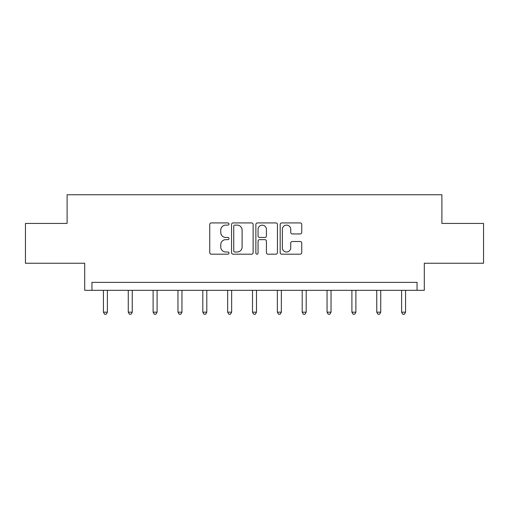 <?xml version="1.0" encoding="UTF-8"?>
<svg xmlns="http://www.w3.org/2000/svg" width="509" height="509" viewBox="0 0 509 509"><rect width="100%" height="100%" fill="white"/><g stroke="black" fill="none" stroke-linecap="round" stroke-linejoin="round"><path stroke-width="0.76" d="M229.018 224.017A1.094 1.094 0 0 0 227.924 222.923L211.311 222.923A1.565 1.565 0 0 0 209.746 224.482L209.746 252.629A1.565 1.565 0 0 0 211.311 254.188L227.924 254.188A1.094 1.094 0 0 0 229.018 253.094A1.094 1.094 0 0 0 227.924 252L225.773 252A5.001 5.001 0 0 1 220.766 246.999L220.766 244.651A5.001 5.001 0 0 1 225.773 239.65L227.924 239.65A1.094 1.094 0 0 0 229.018 238.556A1.094 1.094 0 0 0 227.924 237.461L225.773 237.461A5.001 5.001 0 0 1 220.766 232.46L220.766 230.113A5.001 5.001 0 0 1 225.773 225.112L227.924 225.112A1.094 1.094 0 0 0 229.018 224.017M25.45 223.426L25.45 263.242L84.704 263.242L84.704 290.321L424.296 290.321L424.296 263.242L483.55 263.242L483.55 223.426L441.895 223.426L441.895 194.75L67.105 194.75L67.105 223.426L25.45 223.426M300.195 233.943A1.565 1.565 0 0 0 301.754 232.378L301.754 224.482A1.565 1.565 0 0 0 300.195 222.923L281.744 222.923A1.565 1.565 0 0 0 280.179 224.482L280.179 252.629A1.565 1.565 0 0 0 281.744 254.188L300.195 254.188A1.565 1.565 0 0 0 301.754 252.629L301.754 243.092A1.565 1.565 0 0 0 300.195 241.527L292.3 241.527A1.565 1.565 0 0 0 290.734 243.092L290.734 247.819A4.18 4.18 0 0 1 286.554 252A4.18 4.18 0 0 1 282.368 247.819L282.368 229.292A4.18 4.18 0 0 1 286.554 225.112A4.18 4.18 0 0 1 290.734 229.292L290.734 232.378A1.565 1.565 0 0 0 292.3 233.943L300.195 233.943M417.049 290.321L417.049 282.361L91.951 282.361L91.951 290.321M253.132 224.482A1.565 1.565 0 0 0 251.567 222.923L233.122 222.923A1.565 1.565 0 0 0 231.557 224.482L231.557 252.629A1.565 1.565 0 0 0 233.122 254.188L251.567 254.188A1.565 1.565 0 0 0 253.132 252.629L253.132 224.482M257.433 222.923L275.878 222.923A1.565 1.565 0 0 1 277.443 224.482L277.443 252.629A1.565 1.565 0 0 1 275.878 254.188L267.982 254.188A1.565 1.565 0 0 1 266.423 252.629L266.423 241.215A1.565 1.565 0 0 0 264.858 239.65L259.622 239.65A1.565 1.565 0 0 0 258.057 241.215L258.057 253.094A1.094 1.094 0 0 1 256.962 254.188A1.094 1.094 0 0 1 255.868 253.094L255.868 224.482A1.565 1.565 0 0 1 257.433 222.923M234.84 225.112A1.094 1.094 0 0 0 233.746 226.206L233.746 250.905A1.094 1.094 0 0 0 234.84 252L237.105 252A5.001 5.001 0 0 0 242.112 246.999L242.112 230.113A5.001 5.001 0 0 0 237.105 225.112L234.84 225.112M266.423 229.368A4.18 4.18 0 0 0 262.237 225.188A4.18 4.18 0 0 0 258.057 229.368L258.057 235.896A1.565 1.565 0 0 0 259.622 237.461L264.858 237.461A1.565 1.565 0 0 0 266.423 235.896L266.423 229.368M103.422 290.321L103.422 312.176L107.399 312.176L107.399 290.321M107.399 312.176L106.209 314.25L104.612 314.25L103.422 312.176M128.268 290.321L128.268 312.176L132.251 312.176L132.251 290.321M132.251 312.176L131.055 314.25L129.464 314.25L128.268 312.176M153.114 290.321L153.114 312.176L157.096 312.176L157.096 290.321M157.096 312.176L155.9 314.25L154.31 314.25L153.114 312.176M177.965 290.321L177.965 312.176L181.948 312.176L181.948 290.321M181.948 312.176L180.752 314.25L179.162 314.25L177.965 312.176M202.811 290.321L202.811 312.176L206.794 312.176L206.794 290.321M206.794 312.176L205.598 314.25L204.007 314.25L202.811 312.176M227.663 290.321L227.663 312.176L231.646 312.176L231.646 290.321M231.646 312.176L230.45 314.25L228.853 314.25L227.663 312.176M252.509 290.321L252.509 312.176L256.491 312.176L256.491 290.321M256.491 312.176L255.295 314.25L253.705 314.25L252.509 312.176M277.354 290.321L277.354 312.176L281.337 312.176L281.337 290.321M281.337 312.176L280.147 314.25L278.55 314.25L277.354 312.176M302.206 290.321L302.206 312.176L306.189 312.176L306.189 290.321M306.189 312.176L304.993 314.25L303.402 314.25L302.206 312.176M327.052 290.321L327.052 312.176L331.035 312.176L331.035 290.321M331.035 312.176L329.838 314.25L328.248 314.25L327.052 312.176M351.904 290.321L351.904 312.176L355.886 312.176L355.886 290.321M355.886 312.176L354.69 314.25L353.1 314.25L351.904 312.176M376.749 290.321L376.749 312.176L380.732 312.176L380.732 290.321M380.732 312.176L379.536 314.25L377.945 314.25L376.749 312.176M401.601 290.321L401.601 312.176L405.578 312.176L405.578 290.321M405.578 312.176L404.388 314.25L402.791 314.25L401.601 312.176"/></g></svg>
